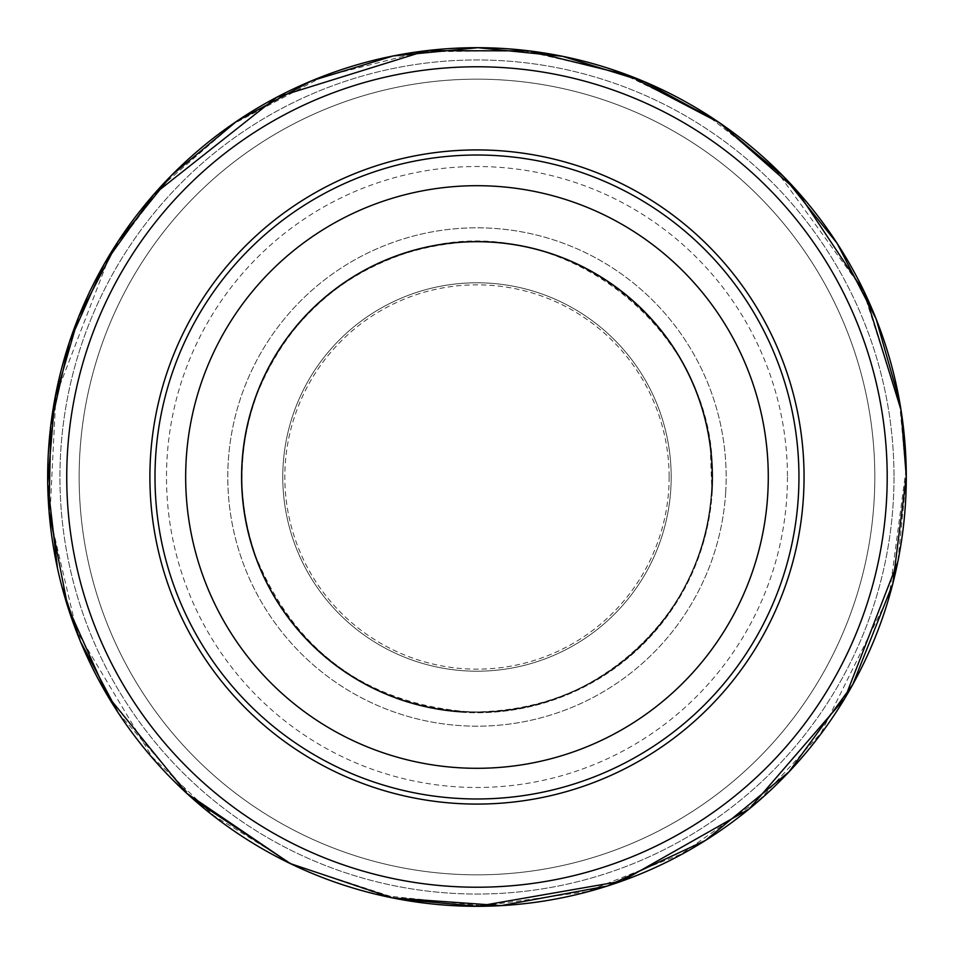 <?xml version="1.0" encoding="UTF-8"?>
<svg xmlns="http://www.w3.org/2000/svg" width="954" height="954" viewBox="0 0 954 954"><rect width="100%" height="100%" fill="white"/><g stroke="black" fill="none" stroke-linecap="round" stroke-linejoin="round"><path stroke-width="0.72" stroke-dasharray="4.77 3.58" d="M712.066 477A235.089 235.089 0 0 1 359.431 680.596A235.089 235.089 0 0 1 359.431 273.404A235.089 235.089 0 0 1 712.066 477A235.089 235.089 0 0 1 359.431 680.596A235.089 235.089 0 0 1 359.431 273.404A235.089 235.089 0 0 1 712.066 477M894.005 477A417.029 417.029 0 0 1 268.456 838.161A417.029 417.029 0 0 1 268.456 115.839A417.029 417.029 0 0 1 894.005 477A417.029 417.029 0 0 1 268.456 838.161A417.029 417.029 0 0 1 268.456 115.839A417.029 417.029 0 0 1 894.005 477A417.029 417.029 0 0 1 268.456 838.161A417.029 417.029 0 0 1 268.456 115.839A417.029 417.029 0 0 1 894.005 477M669.136 477A192.159 192.159 0 0 1 380.896 643.413A192.159 192.159 0 0 1 380.896 310.587A192.159 192.159 0 0 1 669.136 477M671.187 477A194.211 194.211 0 0 1 379.871 645.19A194.211 194.211 0 0 1 379.871 308.81A194.211 194.211 0 0 1 671.187 477A194.211 194.211 0 0 1 379.871 645.19A194.211 194.211 0 0 1 379.871 308.81A194.211 194.211 0 0 1 671.187 477A194.211 194.211 0 0 1 379.871 645.19A194.211 194.211 0 0 1 379.871 308.81A194.211 194.211 0 0 1 671.187 477M798.951 477A321.975 321.975 0 0 1 315.989 755.842A321.975 321.975 0 0 1 315.989 198.158A321.975 321.975 0 0 1 798.951 477M711.875 490.404A235.28 235.28 0 0 1 464.693 711.958A235.28 235.28 0 0 1 241.696 477.835A235.28 235.28 0 0 1 463.036 242.125A235.28 235.28 0 0 1 711.875 490.404M483.261 905.835L586.495 891.656L681.037 854.224L760.243 799.023L820.953 733.161L889.366 594.783L905.811 471.193L899.741 404.818L862.941 290.004L774.398 167.999L705.555 114.11L620.708 72.921L523.674 50.669L421.286 51.754L322.07 77.071L234.04 123.555L162.657 185.207L110.008 255.004L55.869 395.695L49.882 516.114L76.678 630.952L152.115 757.011L213.779 815.622L291.888 863.883L383.627 895.603L483.261 905.835M710.67 451.409A235.101 235.101 0 0 0 463.525 242.292A235.101 235.101 0 0 0 241.875 478.264A235.101 235.101 0 0 0 466.053 711.839A235.101 235.101 0 0 0 711.767 489.044A235.101 235.101 0 0 0 711.815 487.923A235.101 235.101 0 0 0 710.67 451.409M467.436 712.089A235.28 235.28 0 0 1 241.696 478.741A235.28 235.28 0 0 1 463.954 242.077A235.28 235.28 0 0 1 712.018 487.661A235.28 235.28 0 0 1 711.934 489.283A235.28 235.28 0 0 1 467.436 712.089M874.818 477A397.842 397.842 0 0 1 278.055 821.537A397.842 397.842 0 0 1 278.055 132.463A397.842 397.842 0 0 1 874.818 477A397.842 397.842 0 0 1 278.055 821.537A397.842 397.842 0 0 1 278.055 132.463A397.842 397.842 0 0 1 874.818 477M787.455 477A310.479 310.479 0 0 1 321.736 745.885A310.479 310.479 0 0 1 321.736 208.115A310.479 310.479 0 0 1 787.455 477M461.569 712.233A235.745 235.745 0 0 0 712.137 493.528A235.745 235.745 0 0 0 493.135 241.815A235.745 235.745 0 0 0 241.767 461.211A235.745 235.745 0 0 0 461.569 712.233M725.648 492.979A249.185 249.185 0 0 0 492.55 228.304A249.185 249.185 0 0 0 228.244 461.808A249.185 249.185 0 0 0 462.177 725.744A249.185 249.185 0 0 0 725.648 492.979M887.184 480.625A410.232 410.232 0 0 0 479.945 66.78A410.232 410.232 0 0 0 66.744 474.687A410.232 410.232 0 0 0 475.307 887.232A410.232 410.232 0 0 0 887.184 480.625M50.109 431.351A429.3 429.3 0 0 0 477.537 906.3A429.3 429.3 0 0 0 749.856 145.58M905.799 472.755L906.276 478.479L897.797 561.882M678.258 97.809A429.3 429.3 0 0 0 580.569 60.388M493.48 48.022A429.3 429.3 0 0 0 372.251 60.674M318.6 77.978A429.3 429.3 0 0 0 235.459 122.076M191.909 156.003A429.3 429.3 0 0 0 118.224 241.207M85.431 300.939A429.3 429.3 0 0 0 54.223 402.302M710.372 450.205A234.934 234.934 0 0 0 347.029 281.275A234.934 234.934 0 0 0 361.673 681.693A234.934 234.934 0 0 0 710.372 450.205M711.66 487.804A234.934 234.934 0 0 0 487.411 242.292A234.934 234.934 0 0 0 242.256 466.935A234.934 234.934 0 0 0 467.281 711.732A234.934 234.934 0 0 0 711.66 487.804C724.754 333.614 559.199 202.773 412.176 251.176C338.503 274.192 286.999 321.391 257.652 392.774C237.319 447.557 236.878 502.508 256.304 557.613C295.561 651.522 365.895 702.895 467.281 711.732C592.148 720.115 709.132 612.921 711.66 487.804M906.276 476.428L905.811 471.193M712.209 492.407A235.745 235.745 0 0 0 351.37 277.507A235.745 235.745 0 0 0 356.343 679.546A235.745 235.745 0 0 0 712.209 492.407M725.72 491.787A249.185 249.185 0 0 0 342.939 266.929A249.185 249.185 0 0 0 350.762 691.853A249.185 249.185 0 0 0 725.72 491.787M904.416 437.147L899.455 400.811M57.49 568.286L61.724 585.923M118.117 712.638L193.698 799.571M290.684 863.775L399.07 899.169M711.708 486.683C709.537 532.761 695.251 574.725 668.849 612.563C620.851 676.923 556.707 710.05 476.428 711.934C407.656 710.575 349.76 684.793 302.74 634.601C265.057 592.04 244.868 542.361 242.197 485.586C240.718 428.751 257.222 377.748 291.697 332.541C334.926 279.045 390.782 249.113 459.268 242.733C580.926 230.57 699.377 328.45 710.372 450.193L711.708 486.683"/><path stroke-width="1.43" d="M804.055 477A327.091 327.091 0 0 1 313.437 760.266A327.091 327.091 0 0 1 313.437 193.734A327.091 327.091 0 0 1 804.055 477A327.091 327.091 0 0 1 313.437 760.266A327.091 327.091 0 0 1 313.437 193.734A327.091 327.091 0 0 1 804.055 477M798.951 477A321.975 321.975 0 0 1 315.989 755.842A321.975 321.975 0 0 1 315.989 198.158A321.975 321.975 0 0 1 798.951 477A321.975 321.975 0 0 1 315.989 755.842A321.975 321.975 0 0 1 315.989 198.158A321.975 321.975 0 0 1 798.951 477M768.28 477A291.316 291.316 0 0 1 331.324 729.285A291.316 291.316 0 0 1 331.324 224.715A291.316 291.316 0 0 1 768.28 477M749.856 145.58A429.3 429.3 0 0 0 678.258 97.809M580.569 60.388A429.3 429.3 0 0 0 493.48 48.022M372.251 60.674A429.3 429.3 0 0 0 318.6 77.978M235.459 122.076A429.3 429.3 0 0 0 191.909 156.003M118.224 241.207A429.3 429.3 0 0 0 85.431 300.939M54.223 402.302A429.3 429.3 0 0 0 50.109 431.351M901.005 409.91A429.3 429.3 0 0 0 224.524 129.768A429.3 429.3 0 0 0 282.396 859.673A429.3 429.3 0 0 0 901.005 409.91L906.276 476.428L892.801 583.681L852.793 684.495L788.958 771.905L705.447 840.45L607.448 886.004L500.957 905.632L392.714 897.952L290.29 863.585L186.686 793.287L107.778 696.086L67.794 606.875L49.012 510.927L50.777 425.508L69.403 342.14L104.177 264.103L153.725 194.497L276.72 97.26L426.426 50.681L529.017 50.872L628.626 75.378L719.566 122.816L796.673 190.478L864.682 292.663L901.005 409.922M887.196 478.669A410.232 410.232 0 0 0 237.522 143.899A410.232 410.232 0 0 0 289.074 841.666A410.232 410.232 0 0 0 887.196 478.669M897.797 561.882L844.827 698.328L749.093 809.04L621.722 881.162L477.537 906.3L399.07 899.169M906.276 478.479L904.416 437.147M899.455 400.811L876.13 318.958L837.099 243.306L783.914 176.86L718.672 122.195L643.926 81.495L562.61 56.322L477.93 47.7L393.215 55.952L311.791 80.744L236.866 121.122L171.374 175.488L117.902 241.696L78.538 317.157L54.831 398.903L47.724 483.726L57.49 568.286M61.724 585.923L80.374 641.338L118.117 712.638M193.698 799.571L290.684 863.775"/></g></svg>
